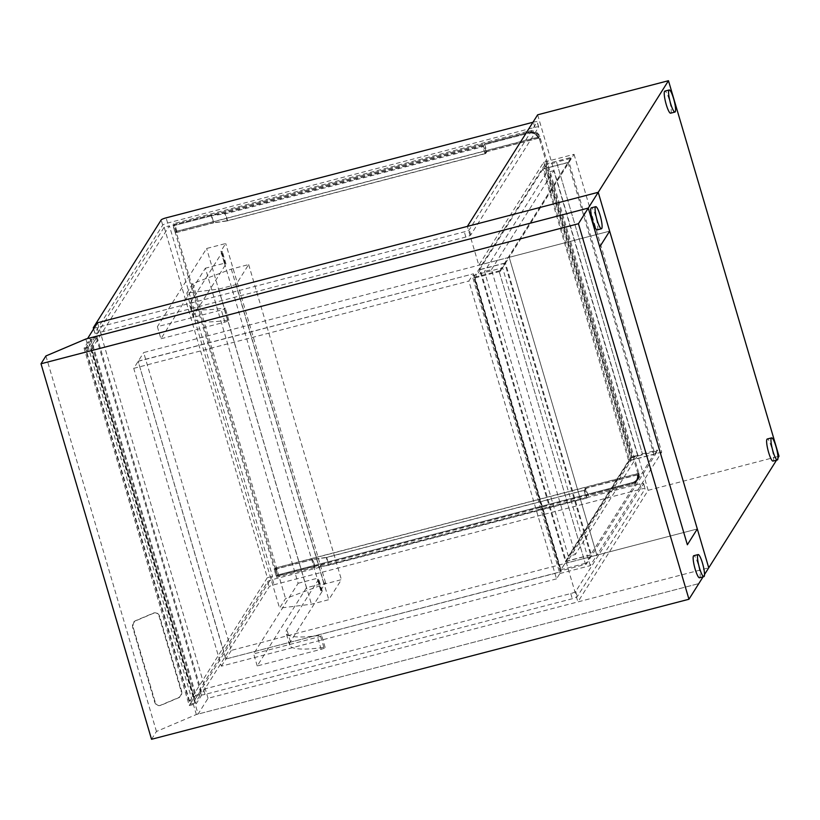 <?xml version="1.0" encoding="UTF-8"?>
<svg xmlns="http://www.w3.org/2000/svg" width="820" height="820" viewBox="0 0 820 820"><rect width="100%" height="100%" fill="white"/><g stroke="black" fill="none" stroke-linecap="round" stroke-linejoin="round"><path stroke-width="0.61" stroke-dasharray="4.1 3.07" d="M670.616 113.191A11.408 2.081 75.4 0 0 669.755 101.629A11.408 2.081 75.4 0 0 664.866 91.112M773.004 461.086A11.408 2.081 75.4 0 0 772.143 449.524A11.408 2.081 75.4 0 0 767.253 439.007M568.362 556.319L484.517 271.44L546.848 172.446L630.693 457.314L568.362 556.319L575.312 554.505L491.467 269.626L484.517 271.44M491.467 269.626L553.797 170.632L637.642 455.51L630.693 457.314M637.642 455.51L575.312 554.505M553.797 170.632L546.848 172.446M777.985 457.847L776.519 460.174M537.643 114.81L648.159 490.319L577.905 601.911L708.746 567.819L208.034 698.281L198.091 714.076L87.576 338.558M648.159 490.319L779 456.227M478.808 265.239L509.199 257.316L574.051 154.314L543.67 162.237L478.808 265.239L467.379 226.392M574.051 154.314L661.709 452.138L596.857 555.14L509.199 257.316L596.857 555.14L566.466 563.063L577.905 601.911M543.67 162.237L631.318 460.061L566.466 563.063M661.709 452.138L631.318 460.061M320.763 590.4L325.571 582.764L306.465 587.745L257.224 665.953L321.163 649.286A3.649 0.605 -16.4 0 0 325.151 647.492A3.649 0.605 -16.4 0 0 323.849 647.4A95.817 15.928 163.6 0 1 289.665 645.063A95.817 15.928 163.6 0 1 290.423 641.763L322.198 591.302A7.298 1.209 -16.4 0 0 322.25 591.046A7.298 1.209 -16.4 0 0 321.317 590.738A4.561 0.758 163.6 0 1 320.733 590.554A4.561 0.758 163.6 0 1 320.763 590.4L317.207 578.315A4.561 0.758 -16.4 0 0 317.176 578.469A4.561 0.758 -16.4 0 0 317.76 578.653A7.298 1.209 163.6 0 1 318.693 578.961A7.298 1.209 163.6 0 1 318.642 579.217L286.867 629.678A95.817 15.928 -16.4 0 0 286.108 632.978A95.817 15.928 -16.4 0 0 320.292 635.316A3.649 0.605 163.6 0 1 321.594 635.408A3.649 0.605 163.6 0 1 317.606 637.201L253.667 653.858L298.111 583.286L205.369 268.202L160.935 338.773L157.378 326.688L221.318 310.021A3.649 0.605 -16.4 0 0 225.305 308.228A3.649 0.605 -16.4 0 0 223.993 308.146A95.817 15.928 163.6 0 1 189.809 305.798A95.817 15.928 163.6 0 1 190.568 302.498L222.343 252.037A7.298 1.209 -16.4 0 0 222.404 251.791A7.298 1.209 -16.4 0 0 221.461 251.484A4.561 0.758 163.6 0 1 220.877 251.289A4.561 0.758 163.6 0 1 220.918 251.135L225.715 243.509L206.619 248.48L157.378 326.688M257.224 665.953L253.667 653.858M306.465 587.745L206.619 248.48M298.111 583.286L317.207 578.315L224.475 263.22A4.561 0.758 -16.4 0 0 224.434 263.374A4.561 0.758 -16.4 0 0 225.018 263.568A7.298 1.209 163.6 0 1 225.961 263.876A7.298 1.209 163.6 0 1 225.9 264.122L194.125 314.583A95.817 15.928 -16.4 0 0 193.376 317.883A95.817 15.928 -16.4 0 0 227.56 320.231A3.649 0.605 163.6 0 1 228.862 320.323A3.649 0.605 163.6 0 1 224.875 322.116L160.935 338.773M325.571 582.764L225.715 243.509M220.918 251.135L224.475 263.22L205.369 268.202M205.031 694.417A4.561 0.758 163.6 0 1 201.259 694.755A4.561 0.758 163.6 0 1 201.289 694.601L269.144 586.823A4.561 0.758 163.6 0 1 274.085 584.742L641.342 489.048A4.561 0.758 163.6 0 1 645.125 488.71A4.561 0.758 163.6 0 1 645.084 488.863L577.229 596.642A4.561 0.758 163.6 0 1 572.288 598.723L205.031 694.417L203.503 689.241A4.561 0.758 163.6 0 1 199.731 689.579A4.561 0.758 163.6 0 1 199.762 689.415L267.627 581.646A4.561 0.758 163.6 0 1 272.568 579.566L639.825 483.861A4.561 0.758 163.6 0 1 643.597 483.533A4.561 0.758 163.6 0 1 643.567 483.687L575.712 591.456A4.561 0.758 163.6 0 1 570.761 593.547L203.503 689.241M532.938 122.272L533.369 122.159A4.561 0.758 163.6 0 1 537.141 121.821A4.561 0.758 163.6 0 1 537.11 121.985L469.255 229.754A4.561 0.758 163.6 0 1 464.304 231.834L97.047 327.539A4.561 0.758 163.6 0 1 94.187 328.051M98.574 332.715A4.561 0.758 163.6 0 1 94.802 333.053A4.561 0.758 163.6 0 1 94.833 332.889L162.688 225.121A4.561 0.758 163.6 0 1 167.639 223.04L534.886 127.336A4.561 0.758 163.6 0 1 538.668 127.008A4.561 0.758 163.6 0 1 538.627 127.161L470.772 234.93A4.561 0.758 163.6 0 1 465.832 237.021L98.574 332.715L97.047 327.539M211.099 215.147L172.897 225.1L173.861 223.583L529.002 131.036A9.122 8.846 32.2 0 1 539.929 136.561L538.966 138.078L486.875 151.659L484.589 143.889L483.39 145.796L224.936 213.138L211.099 215.147L213.384 222.917L175.183 232.87L172.897 225.1M175.183 232.87L176.146 231.353L173.861 223.583M176.146 231.353L539.929 136.561M538.966 138.078A9.122 8.846 -147.8 0 0 528.039 132.563L484.589 143.889M486.875 151.659L485.676 153.565L483.39 145.796M485.676 153.565L227.222 220.908L224.936 213.138M227.222 220.908L213.384 222.917M213.743 222.671L176.177 232.46L176.894 231.312L538.935 136.971L538.217 138.119L486.127 151.69L484.928 153.596L227.581 220.662L213.743 222.671L211.703 215.762L174.137 225.551L174.865 224.403L529.136 132.092A8.21 7.954 32.2 0 1 538.935 136.971M176.177 232.46L174.137 225.551M176.894 231.312L174.865 224.403M486.127 151.69L484.097 144.781L482.898 146.698L225.541 213.753L211.703 215.762M538.217 138.119A8.21 7.954 -147.8 0 0 528.418 133.24L484.097 144.781M484.928 153.596L482.898 146.698M227.581 220.662L225.541 213.753M314.757 567.358L276.555 577.311L277.519 575.794L632.661 483.246A9.122 8.846 -147.8 0 0 639.016 473.232L638.052 474.749L585.962 488.33L588.247 496.1L587.048 498.006L328.594 565.349L314.757 567.358L312.471 559.588L274.269 569.541L276.555 577.311M274.269 569.541L275.233 568.024L277.519 575.794M275.233 568.024L639.016 473.232M638.052 474.749A9.122 8.846 32.2 0 1 631.707 484.774L588.247 496.1M585.962 488.33L584.762 490.237L587.048 498.006M584.762 490.237L326.309 557.579L328.594 565.349M326.309 557.579L312.471 559.588M312.83 559.342L275.264 569.131L275.981 567.983L638.021 473.642L637.304 474.79L585.213 488.361L584.014 490.268L326.667 557.333L312.83 559.342L314.859 566.251L277.293 576.04L278.011 574.892L632.292 482.58A8.21 7.954 -147.8 0 0 638.021 473.642M275.264 569.131L277.293 576.04M275.981 567.983L278.011 574.892M637.304 474.79A8.21 7.954 32.2 0 1 631.574 483.718L587.243 495.27L586.044 497.176L328.697 564.232L314.859 566.251M585.213 488.361L587.243 495.27M584.014 490.268L586.044 497.176M326.667 557.333L328.697 564.232M91.625 349.34L169.391 225.828L272.547 576.316L194.781 699.819L91.625 349.34L86.418 350.693L164.184 227.191L169.391 225.828M164.184 227.191L267.33 577.669L272.547 576.316M267.33 577.669L189.574 701.182L194.781 699.819M189.574 701.182L86.418 350.693M186.827 293.037L192.833 283.505L231.301 269.093L248.665 264.573L236.047 284.601L218.684 289.122L186.827 293.037L279.558 608.132L285.565 598.59L324.033 584.188L341.397 579.658L328.789 599.686L311.426 604.217L279.558 608.132M192.833 283.505L285.565 598.59M231.301 269.093L324.033 584.188M248.665 264.573L341.397 579.658M236.047 284.601L328.789 599.686M218.684 289.122L311.426 604.217M559.865 573.549L590.246 565.636L596.857 555.14L697.307 528.972L231.332 650.383L143.684 352.559L609.649 231.148L509.199 257.316L502.598 267.812L472.207 275.725L468.866 281.034L556.524 578.858L559.865 573.549L472.207 275.725M556.524 578.858L221.39 666.178L133.732 368.354L143.684 352.559M133.732 368.354L468.866 281.034M590.246 565.636L502.598 267.812M499.267 271.768L585.265 563.361L499.267 271.768L500.128 271.543L499.882 270.682L473.827 277.467L560.214 570.976L586.259 564.191L657.599 450.887L631.554 457.673L560.214 570.976M504.73 263.097L479.546 269.657L565.421 561.433L590.605 554.874L653.899 454.352L628.714 460.912L542.84 169.135L568.024 162.575L504.73 263.097L590.605 554.874M568.024 162.575L653.899 454.352M556.595 162.278L642.47 454.065L556.595 162.278L546.171 164.994L632.046 456.781L642.47 454.065M546.171 164.994L543.834 168.715L629.709 460.491L632.046 456.781M543.834 168.715L569.008 162.155L654.883 453.931L629.709 460.491M500.128 271.543L505.479 263.056L591.353 554.843L586.013 563.33L586.259 564.191M505.479 263.056L480.294 269.616L566.169 561.403L591.353 554.843M480.294 269.616L475.077 277.918L560.952 569.695L566.169 561.403M475.077 277.918L499.38 271.584M585.265 563.361L560.952 569.695M586.013 563.33L585.142 563.555M542.84 169.135L479.546 269.657M565.421 561.433L628.714 460.912M473.827 277.467L545.167 164.164L631.554 457.673M545.167 164.164L571.212 157.378L571.468 158.239L556.708 162.093M642.583 453.87L657.343 450.026L657.599 450.887M499.882 270.682L571.212 157.378M657.343 450.026L654.883 453.931M569.008 162.155L571.468 158.239M529.095 132.102A9.122 8.846 32.2 0 1 540.318 138.477L539.601 139.615A9.122 8.846 -147.8 0 0 528.377 133.25L529.095 132.102L173.994 224.629L277.15 575.117L276.422 576.265L631.523 483.728A9.122 8.846 -147.8 0 0 637.673 472.832L638.39 471.695A9.122 8.846 32.2 0 1 632.251 482.59L277.15 575.117M540.318 138.477L638.39 471.695M173.994 224.629L173.276 225.777L276.422 576.265M539.601 139.615L637.673 472.832M173.276 225.777L528.377 133.25M597.144 229.887A11.408 2.081 75.4 0 0 596.284 218.325A11.408 2.081 75.4 0 0 591.384 207.808M699.532 577.782A11.408 2.081 75.4 0 0 698.671 566.22A11.408 2.081 75.4 0 0 693.781 555.704M97.518 322.762L208.034 698.281M151.526 739.291L156.446 731.471L196.349 714.527L698.794 583.604L198.091 714.076M221.39 666.178L231.332 650.383M704.503 574.543L703.037 576.87M138.273 361.148L473.406 273.818L561.064 571.643L225.93 658.972L138.16 361.333L473.406 273.818M473.283 274.013L560.941 571.837L225.93 658.972M225.808 659.157L138.16 361.333M97.026 336.846L202.212 694.232L196.205 703.775L91.02 346.388L97.026 336.846L90.077 338.66L195.262 696.047L202.212 694.232M96.411 337.932L201.095 693.597L195.201 702.945L90.528 347.28L96.411 337.932L91.204 339.295L195.877 694.96L201.095 693.597M195.262 696.047L189.266 705.579L84.081 348.192L90.077 338.66M84.081 348.192L91.02 346.388M189.266 705.579L196.205 703.775M195.877 694.96L189.994 704.298L85.321 348.643L90.528 347.28M85.321 348.643L91.204 339.295M189.994 704.298L195.201 702.945M45.92 355.952L156.446 731.471M85.833 339.019L196.349 714.527M181.527 690.717A5.473 4.428 -93 0 1 178.893 697.666L160.843 705.323A5.473 4.428 -93 0 1 159.603 705.61A5.473 4.428 -93 0 1 155.154 701.91L133.301 627.669A5.473 4.428 -93 0 1 135.946 620.73L153.996 613.063A5.473 4.428 -93 0 1 155.236 612.776A5.473 4.428 -93 0 1 159.685 616.476L181.527 690.717L180.994 690.747A5.473 4.428 -93 0 1 178.36 697.697L160.31 705.354A5.473 4.428 -93 0 1 159.07 705.641A5.473 4.428 -93 0 1 154.621 701.941L132.768 627.7A5.473 4.428 -93 0 1 135.413 620.75L153.453 613.093A5.473 4.428 -93 0 1 154.703 612.806A5.473 4.428 -93 0 1 159.152 616.507L180.994 690.747M322.198 591.302L318.642 579.217M290.423 641.763L286.867 629.678M321.317 590.738L317.76 578.653M321.163 649.286L317.606 637.201M323.849 647.4L320.292 635.316M225.9 264.122L222.343 252.037M194.125 314.583L190.568 302.498M225.018 263.568L221.461 251.484M224.875 322.116L221.318 310.021M227.56 320.231L223.993 308.146M199.762 689.415L201.289 694.601M570.761 593.547L572.288 598.723M575.712 591.456L577.229 596.642M643.567 483.687L645.084 488.863M639.825 483.861L641.342 489.048M272.568 579.566L274.085 584.742M267.627 581.646L269.144 586.823M94.833 332.889L93.316 327.713M465.832 237.021L464.304 231.834M470.772 234.93L469.255 229.754M538.627 127.161L537.11 121.985M534.886 127.336L533.369 122.159M167.639 223.04L166.111 217.853M162.688 225.121L161.171 219.945M528.039 132.563L529.002 131.036M528.418 133.24L529.136 132.092M631.707 484.774L632.661 483.246M631.574 483.718L632.292 482.58L631.523 483.728M178.36 697.697L178.893 697.666M160.31 705.354L160.843 705.323M154.621 701.941L155.154 701.91M132.768 627.7L133.301 627.669M135.413 620.75L135.946 620.73M153.453 613.093L153.996 613.063M159.152 616.507L159.685 616.476M322.25 591.046L318.693 578.961M320.733 590.554L317.176 578.469M325.151 647.492L321.594 635.408M289.665 645.063L286.108 632.978M225.961 263.876L222.404 251.791M224.434 263.374L220.877 251.289M228.862 320.323L225.305 308.228M193.376 317.883L189.809 305.798M199.731 689.579L201.259 694.755M643.597 483.533L645.125 488.71M94.802 333.053L93.603 328.984M538.668 127.008L537.141 121.821M637.847 479.474L636.884 481.002M636.955 479.177L636.238 480.325M637.427 478.818L636.709 479.956M159.07 705.641L159.603 705.61M154.703 612.806L155.236 612.776"/><path stroke-width="1.23" d="M670.575 103.402A11.408 2.081 75.4 0 0 674.962 112.063A11.408 2.081 75.4 0 0 674.101 100.501A11.408 2.081 75.4 0 0 669.202 89.985A11.408 2.081 75.4 0 0 670.575 103.402M669.202 89.985L664.866 91.112A11.408 2.081 75.4 0 0 666.24 104.54A11.408 2.081 75.4 0 0 670.616 113.191L674.962 112.063M772.973 451.297A11.408 2.081 75.4 0 0 777.35 459.958A11.408 2.081 75.4 0 0 776.489 448.386A11.408 2.081 75.4 0 0 771.599 437.88A11.408 2.081 75.4 0 0 772.973 451.297M771.599 437.88L767.253 439.007A11.408 2.081 75.4 0 0 768.627 452.435A11.408 2.081 75.4 0 0 773.004 461.086L777.35 459.958M776.519 460.174L708.746 567.819L598.221 192.3L668.474 80.708L779 456.227L777.985 457.847M668.474 80.708L537.643 114.81L467.379 226.392L598.221 192.3L609.649 231.148L599.707 246.933L609.649 231.148L708.746 567.819L704.503 574.543M94.187 328.051A4.561 0.758 163.6 0 1 93.275 327.867A4.561 0.758 163.6 0 1 93.316 327.713L161.171 219.945A4.561 0.758 163.6 0 1 166.111 217.853L532.938 122.272M687.365 544.757L697.307 528.972L687.365 544.757L588.278 208.085L598.221 192.3L97.518 322.762L87.576 338.558L588.278 208.085L578.428 223.727L41 363.772L45.92 355.952L85.833 339.019L588.278 208.085L687.365 544.757M597.103 220.108A11.408 2.081 75.4 0 0 601.48 228.759A11.408 2.081 75.4 0 0 600.619 217.197A11.408 2.081 75.4 0 0 595.73 206.681A11.408 2.081 75.4 0 0 597.103 220.108M595.73 206.681L591.384 207.808A11.408 2.081 75.4 0 0 592.757 221.236A11.408 2.081 75.4 0 0 597.144 229.887L601.48 228.759M699.491 567.993A11.408 2.081 75.4 0 0 703.867 576.655A11.408 2.081 75.4 0 0 703.017 565.082A11.408 2.081 75.4 0 0 698.117 554.576A11.408 2.081 75.4 0 0 699.491 567.993M698.117 554.576L693.781 555.704A11.408 2.081 75.4 0 0 695.155 569.131A11.408 2.081 75.4 0 0 699.532 577.782L703.867 576.655M703.037 576.87L688.954 599.246L151.526 739.291L41 363.772M578.428 223.727L688.954 599.246M93.603 328.984L93.275 327.867"/></g></svg>
